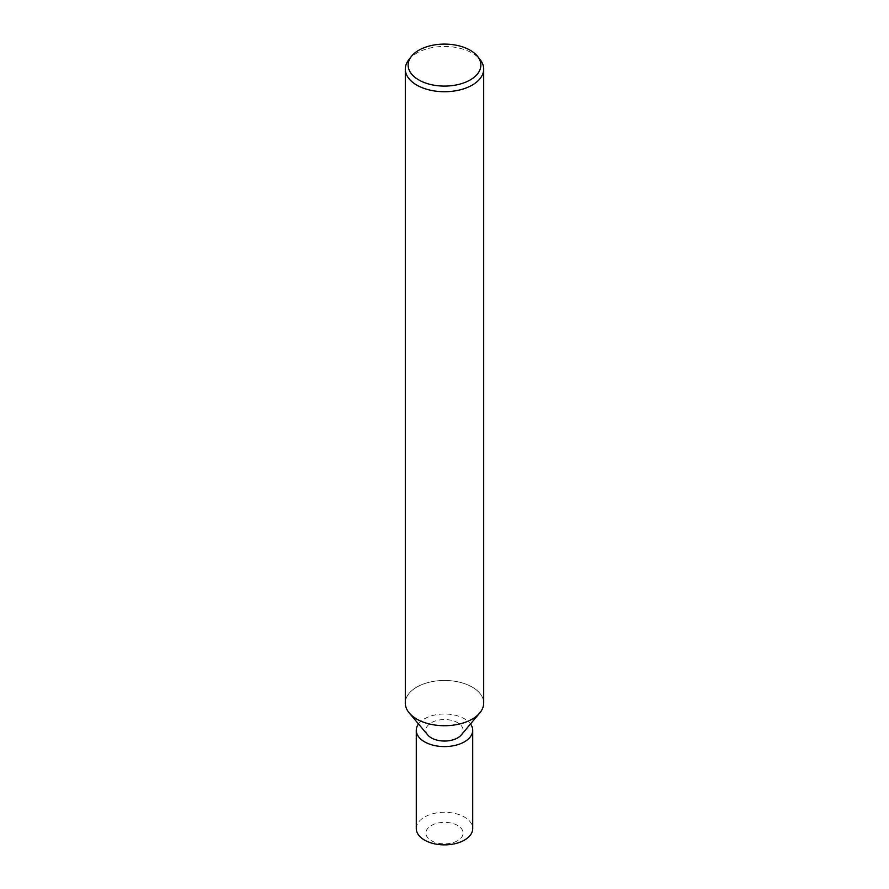 <?xml version="1.0" encoding="UTF-8"?>
<svg xmlns="http://www.w3.org/2000/svg" width="889" height="889" viewBox="0 0 889 889"><rect width="100%" height="100%" fill="white"/><g stroke="black" fill="none" stroke-linecap="round" stroke-linejoin="round"><path stroke-width="0.67" stroke-dasharray="4.45 3.33" d="M409.34 713.078L409.24 712.967A39.194 22.625 180 0 1 416.785 687.086A39.194 22.625 180 0 1 459.502 682.185A39.194 22.625 180 0 1 483.694 703.088M427.765 734.992A18.602 10.746 180 0 1 431.343 722.701A18.602 10.746 180 0 1 455.29 721.546A18.602 10.746 180 0 1 461.235 734.992M408.718 59.863A39.194 22.625 180 0 1 416.785 53.096A39.194 22.625 180 0 1 480.282 59.863M405.306 703.088A39.194 22.625 180 0 1 416.785 687.086A39.194 22.625 180 0 1 467.225 684.652A39.194 22.625 180 0 1 479.76 712.967L479.66 713.078M416.285 828.57A28.215 16.291 180 0 1 424.542 817.047A28.215 16.291 180 0 1 455.301 813.524A28.215 16.291 180 0 1 472.715 828.57M457.657 840.694A18.602 10.746 180 0 1 431.343 840.694A18.602 10.746 180 0 1 431.343 825.503A18.602 10.746 180 0 1 457.657 825.503A18.602 10.746 180 0 1 457.657 840.694M418.497 723.968A28.215 16.291 180 0 1 424.542 718.779A28.215 16.291 180 0 1 470.503 723.968"/><path stroke-width="1.33" d="M477.693 56.529A36.36 20.992 180 0 1 470.214 79.943A36.36 20.992 180 0 1 423.875 82.388A36.36 20.992 180 0 1 411.307 56.529A36.36 20.992 180 0 1 418.786 50.251A36.36 20.992 180 0 1 477.693 56.529L480.282 59.863A39.194 22.625 180 0 1 483.694 69.098L483.694 703.088A39.194 22.625 180 0 1 472.215 719.09A39.194 22.625 180 0 1 409.24 712.967M479.66 713.078L461.235 734.992A18.602 10.746 180 0 1 457.657 737.892A18.602 10.746 180 0 1 427.765 734.992L409.34 713.078M483.694 69.098A39.194 22.625 180 0 1 472.215 85.1A39.194 22.625 180 0 1 429.498 90A39.194 22.625 180 0 1 405.306 69.098A39.194 22.625 180 0 1 408.718 59.863L411.307 56.529M479.76 712.967A39.194 22.625 180 0 1 472.215 719.09A39.194 22.625 180 0 1 429.498 723.99A39.194 22.625 180 0 1 405.306 703.088L405.306 69.098M470.503 723.968A28.215 16.291 180 0 1 472.715 730.302L472.715 828.57A28.215 16.291 180 0 1 464.458 840.094A28.215 16.291 180 0 1 433.699 843.628A28.215 16.291 180 0 1 416.285 828.57L416.285 730.302A28.215 16.291 180 0 1 418.497 723.968M472.715 730.302A28.215 16.291 180 0 1 464.458 741.815A28.215 16.291 180 0 1 433.699 745.349A28.215 16.291 180 0 1 416.285 730.302"/></g></svg>
